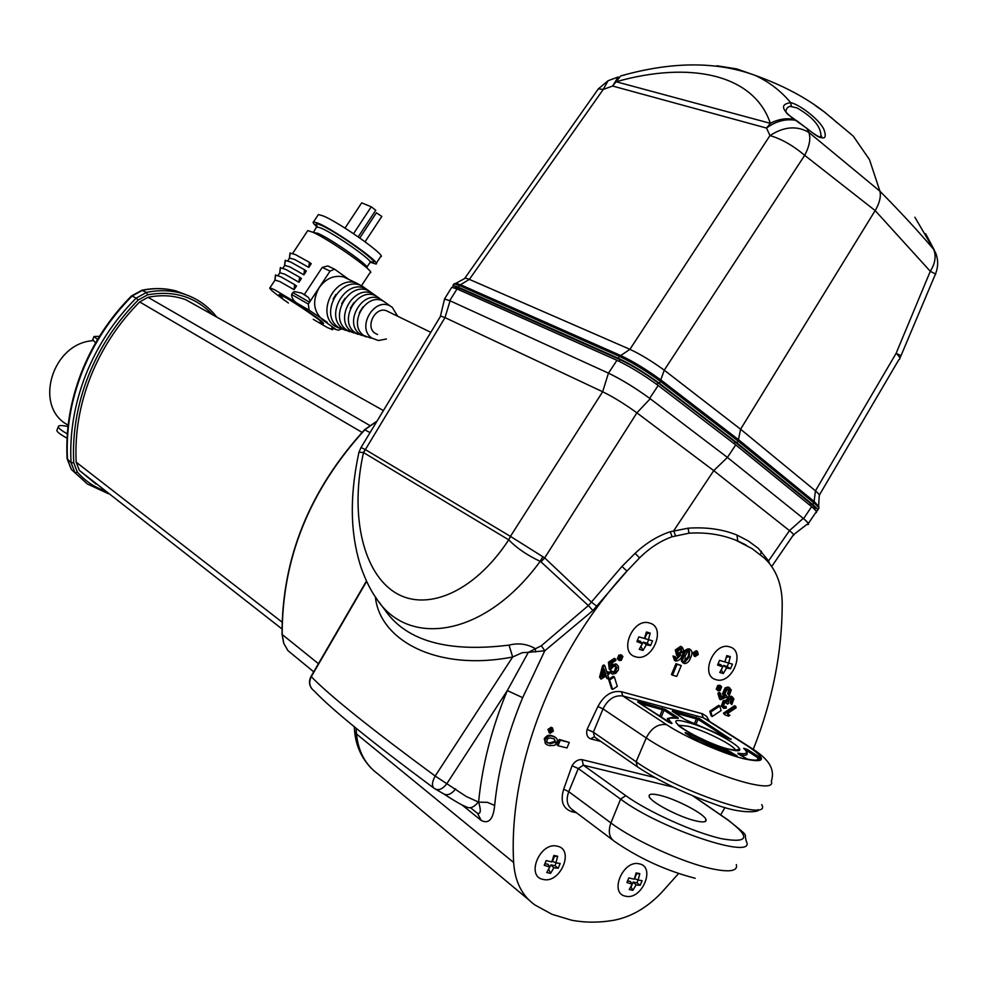 <?xml version="1.0" encoding="UTF-8"?>
<svg xmlns="http://www.w3.org/2000/svg" width="987" height="987" viewBox="0 0 987 987"><rect width="100%" height="100%" fill="white"/><g stroke="black" fill="none" stroke-linecap="round" stroke-linejoin="round"><path stroke-width="1.48" d="M67.067 438.166C60.577 434.662 57.172 432.096 56.839 430.468L57.135 429.727M67.338 433.848C61.589 430.653 58.566 428.309 58.282 426.816C58.27 425.261 61.502 425.163 68.004 426.507M95.986 484.025L79.416 470.441L76.184 462.175C74.728 433.564 79.528 405.077 90.594 376.713C101.92 348.423 118.267 323.489 139.66 301.923L148.013 297.297C161.276 294.62 173.872 295.421 185.803 299.715L203.433 309.597M820.431 137.255L820.937 135.873C820.888 126.398 812.856 117.058 796.854 107.854L789.649 106.275L787.355 107.743L785.664 110.791C787.503 113.172 782.802 111.136 794.806 119.415L795.115 119.995M356.122 728.27L356.492 733.97L354.617 731.367L354.247 726.728M678.587 873.544L661.13 893.025C646.67 907.954 630.853 917.046 613.68 920.291C599.146 922.783 585.143 922.759 571.683 920.229L552.054 914.332L534.905 904.968C521.975 895.715 514.893 881.564 513.647 862.502C508.182 767.244 552.954 650.927 626.955 571.091L639.551 557.914C649.569 547.982 660.414 540.925 672.098 536.755L689 533.19C705.89 532.141 721.509 534.485 735.846 540.222L752.057 548.612L764.617 558.297C776.066 569.203 781.938 584.205 782.222 603.316C782.21 652.049 772.55 700.733 753.266 749.355M728.628 656.133L726.777 655.615L724.84 661.932L719.523 660.377L717.586 665.016L722.755 666.916L719.745 672.492L723.298 673.516L726.58 668.026L730.528 668.767L732.453 664.14L728.653 663.042L730.331 656.663L728.628 656.133M716.044 679.673C699.438 675.873 713.848 641.254 729.714 646.88C746.123 650.902 731.861 685.04 716.044 679.673M648.385 632.544L646.448 632.001L644.425 638.478L638.86 636.849L636.886 641.624L642.303 643.61L639.255 649.36L643.006 650.445L646.337 644.782L650.556 645.584L652.53 640.834L648.459 639.662L650.199 633.111L648.385 632.544M635.628 656.799C618.096 652.752 632.827 617.134 649.606 623.056C666.916 627.337 652.345 662.437 635.628 656.799M555.829 855.84L553.843 855.433L551.819 861.935L546.181 860.578L544.219 865.291L549.71 866.993L546.749 872.57L550.598 873.359L553.855 867.857L558.235 868.215L560.184 863.526L555.952 862.798L557.692 856.247L555.829 855.84M543.343 879.466C525.392 876.727 539.938 841.566 557.149 846.167C574.878 849.153 560.48 883.809 543.343 879.466M91.223 350.878L89.101 355.061M632.864 890.299L636.084 884.957L640.181 885.265L642.081 880.7L638.133 880.034L639.81 873.655L636.171 872.89L634.209 879.207L628.83 877.924L626.918 882.501L632.161 884.142L629.225 889.546L632.864 890.299L630.853 886.745M625.733 896.221C608.732 893.654 622.97 859.467 639.243 863.835C656.047 866.635 641.957 900.354 625.733 896.221M388.89 311.966L386.151 310.634C374.949 306.698 365.067 326.857 375.048 333.261L377.577 334.544M294.657 284.626L280.814 276.779L275.484 275.028L274.892 280.024L279.938 281.603L294.052 289.685L296.507 285.971L294.657 284.626L294.052 289.685M299.567 277.187L285.712 269.389L280.32 267.711L279.74 272.696L284.824 274.213L298.962 282.245L301.417 278.531L299.567 277.187L298.962 282.245M304.477 269.747L290.597 261.999L285.169 260.395L284.577 265.38L289.709 266.823L303.873 274.818L306.328 271.104L304.477 269.747L303.873 274.818M309.387 262.32L295.471 254.621L290.005 253.079L289.413 258.063L294.582 259.445L308.783 267.391L311.238 263.677L309.387 262.32L308.783 267.391M376.38 212.81L381.821 216.4L365.104 241.778M362.846 286.563L356.036 282.862C334.383 275.398 315.655 314.014 334.975 326.265L341.699 329.202M348.855 279.457L343.55 276.928C334.025 274.892 325.907 278.457 319.196 287.599C312.139 300.616 313.311 311.398 322.687 319.924L336.135 329.559L338.627 330.189L341.021 329.053M319.319 322.305L322.823 323.785C327.561 324.859 293.99 301.664 282.43 295.915L279.148 294.545L282.615 298.247M323.033 323.465L323.07 323.415C327.807 324.489 294.237 301.294 282.677 295.545L279.185 294.496M316.889 226.911C313.484 223.79 312.373 222.1 313.558 221.853L318.456 223.333C335.58 230.502 383.388 264.491 375.776 263.998L370.396 262.283M317.925 215.24L318.382 214.537L323.329 215.98C340.515 223.037 388.261 257.089 380.563 256.706L376.232 263.295M332.755 328.338L331.718 327.968L332.52 329.732L327.425 327.573L313.286 319.356M307.327 231.266L307.747 230.625L312.62 232.167C329.658 239.471 377.54 273.387 370.014 272.745L361.587 285.551M288.401 303.009C274.768 293.435 268.612 288.377 269.92 287.822L274.559 289.734L297.605 303.527C293.805 301.319 291.794 298.296 291.572 294.447L293.361 292.066L294.768 291.659L301.8 293.139L308.376 297.42L309.893 300.073L309.548 302.207L292.806 292.584M304.341 294.545L322.243 267.403L327.783 265.947L328.93 266.465M349.78 331.743L343.303 328.942C323.341 316.087 346.375 276.903 366.609 289.265L369.854 291.547M345.771 330.398L338.541 327.413C317.863 314.113 341.675 273.646 362.611 286.427L365.955 288.796M357.948 334.297L351.742 331.644C332.989 319.554 354.666 282.664 373.678 294.262L379.699 298.518M353.889 332.94L346.906 330.09C327.462 317.567 349.916 279.37 369.632 291.399L372.79 293.632M397.712 316.247L392.147 307.204L390.581 306.217C374.455 296.396 355.999 327.82 371.877 338.097L378.416 340.527L386.398 339.01M370.952 338.159L363.944 335.555C346.955 324.563 366.67 290.992 383.931 301.504L386.682 303.465M366.214 336.888L360.267 334.371C342.736 323.057 363.056 288.475 380.834 299.32L383.795 301.442M362.106 335.506L355.382 332.804C337.147 321.046 358.244 285.144 376.738 296.421L380.834 299.32M696.069 820.95C679.648 817.384 650.1 801.876 649.175 796.435C648.595 793.918 652.025 793.511 659.452 795.214C675.75 798.853 704.706 813.967 706.001 819.605C706.68 822.122 703.373 822.566 696.069 820.95M673.442 787.145L583.305 765.172L625.758 795.658C647.928 811.733 693.836 832.46 721.263 838.654C748.911 843.54 751.021 837.26 727.592 819.802L727.987 819.938C751.292 838.814 743.223 831.708 746.345 841.343C756.93 861.145 660.019 828.932 620.613 799.125L578.296 768.552L568.746 791.66C565.711 800.099 567.13 806.256 572.991 810.13L612.285 839.69M654.862 777.546L582.133 759.682C578.185 759.25 574.816 761.261 572.053 765.739L563.7 789.168C560.16 800.938 562.824 808.427 571.695 811.659L576.457 812.745M582.133 759.682L583.305 765.172L578.296 768.552L572.053 765.739M569.277 742.434L559.296 739.46L557.001 745L558.013 745.728L566.994 747.949L569.277 742.434L560.295 740.188L558.013 745.728M681.264 665.546L675.972 663.683L671.468 674.528L672.529 675.182L676.761 676.379L681.264 665.546L677.033 664.337L672.529 675.182M614.346 676.922L613.309 676.243L608.584 679.29L611.57 688.778L612.606 689.457L617.319 686.409L614.346 676.922L609.621 679.969L612.606 689.457M724.766 714.773L723.434 713.194L734.723 705.68L736.191 707.753L727.407 713.613L729.886 715.316L728.554 716.204L724.766 714.773L724.507 713.86L735.796 706.347M728.554 716.204L727.111 715.217M731.774 704.656L731.182 703.373L732.749 699.647L731.762 698.463L729.714 698.833L728.172 702.547L728.616 703.435L727.357 704.089L726.185 702.436L724.742 702.744L723.533 705.804L724.347 706.815L726.161 706.544L726.321 708.123L723.829 708.37L722.398 706.593L724.359 701.263L727.098 701.338L729.257 697.34L732.243 696.847L733.896 698.895L731.774 704.656L730.121 702.707L731.392 698.364M727.357 704.089L725.84 702.362M723.705 706.236L726.161 706.544M723.2 707.975L721.337 705.927L723.286 700.61L725.926 700.585M726.025 700.659L728.184 696.686L731.898 696.637M729.22 695.662L728.665 694.243L730.158 690.604L729.159 689.444L726.703 689.987L724.853 694.157L726.555 695.539L726.765 696.982L720.646 699.709L718.968 693.935L720.3 693.059L721.633 697.686L724.853 696.304L723.52 694.589L726.136 688.556L729.048 687.717L731.293 689.851L729.22 695.662L727.592 693.59L728.813 689.358M725.186 694.848L726.555 695.539M720.646 699.709L719.572 699.043L717.907 693.281L719.227 692.405L720.3 693.059M721.349 696.686L723.779 695.638L722.447 693.923L725.063 687.902L727.974 687.063L729.344 687.668M717.82 690.555L716.266 689.074L717.771 685.459L720.091 685.434M683.152 662.968L681.351 660.883L682.659 654.887C683.942 650.914 686.076 648.903 689.062 648.841L690.123 649.409M618.837 660.254L617.331 658.785L618.874 655.047L621.378 655.072M549.241 732.823L547.982 729.368L551.24 727.259L552.054 727.727M719.807 706.001L718.733 705.335L709.801 711.269L711.133 715.822L712.195 716.5L721.127 710.554L719.807 706.001L710.862 711.935L712.195 716.5M545.786 743.964L544.244 738.844C546.379 735.537 548.982 734.501 552.029 735.747L555.447 737.351M607.178 678.674L606.265 675.774L601.046 679.13L600.614 677.773L603.625 666.385L604.834 665.62L607.313 673.467L608.93 672.418L609.361 673.788L607.745 674.824L608.646 677.724L607.178 678.674L605.574 676.218M601.046 679.13L599.578 677.094L602.588 665.719L603.797 664.942L604.834 665.62M606.956 672.357L607.893 671.752L608.93 672.418M611.508 673.566L609.781 671.851L611.286 670.728L613.396 672.517L615.345 672.196L616.949 667.619L615.752 666.114L613.532 666.521L610.274 669.803L609.485 662.832L615.456 659.008L615.9 660.426L611.113 663.498L611.484 667.175L613.507 664.954L616.764 664.448L618.467 666.484L618.405 669.926L615.728 673.418L612.31 674.072L610.817 672.529L612.322 671.394M612.656 671.937L614.309 671.53L615.913 666.953L615.456 666.028M610.274 669.803L609.238 669.137L608.448 662.178L614.42 658.354L615.456 659.008M611.298 665.312L612.471 664.288L616.542 664.3M674.528 660.513L672.998 655.985L675.527 656.861L675.676 659.094M675.527 658.897L678.97 656.047M676.687 655.553L675.318 650.014L680.586 646.362L681.585 646.904M694.108 655.899L693.182 652.728L696.254 650.741L696.945 651.161M725.013 807.489L720.658 814.88M709.591 721.435L706.556 716.352L702.473 713.774L621.403 691.727C611.755 690.32 603.933 695.243 597.925 706.495L587.092 729.393C585.982 734.279 587.191 737.449 590.744 738.881L600.873 741.447M638.379 702.411L637.997 701.523L665.337 709.419L664.054 710.221L640.032 703.484M672.554 711.491L672.517 710.825L699.265 718.573L698.006 719.363L674.614 712.799M727.629 753.402L728.036 750.576L737.104 755.894L736.351 756.276M733.834 755.474L728.184 752.094L690.345 736.302M757.856 759.941L758.127 757.967L759.41 757.128L760.002 757.646L758.423 758.226L757.572 760.002M757.115 760.076L758.127 757.967L744.914 749.367M665.337 709.419L678.242 717.783L677.292 718.104M662.228 708.049L662.499 709.542L659.661 716.328M638.009 702.189L637.997 701.523M696.18 717.216L696.464 718.684L694.601 723.15M672.517 710.825L672.9 711.689M685.459 719.819L672.233 711.282M687.754 720.843L685.163 719.634M730.812 739.325L687.988 720.929M687.507 734.451L688.383 733.723L728.036 750.576M736.647 756.363L698.636 741.595L685.471 733.144C684.497 732.194 685.459 732.379 688.383 733.723M698.636 741.595L685.496 733.156M736.166 756.202L737.104 755.894M729.171 753.932L730.972 751.921M760.002 757.646C760.483 760.422 756.35 760.94 747.603 759.213L738.313 753.969M738.449 754.031L737.918 753.155C746.838 754.697 748.751 753.069 743.655 748.282L747.43 749.466L759.41 757.128M757.547 760.002L759.422 757.843C760.089 760.372 756.128 760.817 747.541 759.176L738.005 753.76M746.147 750.293L747.43 749.466M707.111 719.856L703.213 717.697L622.846 695.983C614.58 694.91 607.967 699.215 603.02 708.9L593.36 732.181L636.134 761.791L646.226 737.968L603.02 708.9L597.925 706.495M587.092 729.393L593.36 732.181L594.495 737.018L636.529 766.22M362.945 306.92L359.317 312.78M333.112 299.036L336.012 294.36M348.88 279.457L334.556 269.155L330.053 271.129L308.314 304.082L309.116 310.189L327.19 322.243M304.971 294.903L306.13 295.569M345.006 228.12L361.686 202.853L371.26 206.801L375.751 210.268L358.219 236.868M371.26 206.801L353.543 233.672M350.373 308.08L353.975 302.528M341.699 303.527L344.994 298.345M638.096 880.022L636.923 882.834L633.136 882.045L631.162 886.807M635.949 873.717L636.566 873.853L634.579 878.603L638.133 880.034M632.161 884.142L630.397 881.477L627.609 880.897M639.81 873.655L636.566 873.853M640.181 885.265L636.923 882.834M636.084 884.957L633.136 882.045M549.71 866.993L548.056 864.291L544.935 863.637M553.621 856.297L554.447 856.469L552.424 861.355L555.952 862.798M557.692 856.247L554.447 856.469M556.15 862.835L554.953 865.735L550.956 864.896L548.39 869.683M558.235 868.215L554.953 865.735M553.855 867.857L550.956 864.896M550.598 873.359L548.932 869.794M642.303 643.61L640.452 641.316L637.392 640.427M646.078 633.383L646.818 633.592L644.77 638.552L648.459 639.662M650.199 633.111L646.818 633.592M648.656 639.712L647.188 643.277L643.277 642.142L640.637 646.929M650.556 645.584L647.188 643.277M646.337 644.782L643.277 642.142M643.006 650.445L641.229 647.09M722.755 666.916L720.806 664.646L718.092 663.856M726.432 656.96L724.939 661.932L728.653 663.042L727.185 666.496L723.483 665.423L721.115 670.136M730.331 656.663L726.95 657.108M730.528 668.767L727.185 666.496M726.58 668.026L723.483 665.423M723.298 673.516L721.485 670.235M724.507 713.86L723.434 713.194M731.182 703.373L730.121 702.707M732.749 699.647L731.675 698.981M727.308 703.842L726.235 703.188M722.398 706.593L721.337 705.927M724.359 701.263L723.286 700.61M729.257 697.34L728.184 696.686M728.665 694.243L727.592 693.59M730.158 690.604L729.085 689.95M718.968 693.935L717.907 693.281M724.631 696.156L723.779 695.638M723.52 694.589L722.447 693.923M726.136 688.556L725.063 687.902M729.048 687.717L727.974 687.063M718.191 689.234L719.696 686.73M719.868 689.654L720.781 687.446L720.226 686.792L719.091 686.977L718.166 689.173L719.868 689.654L718.795 688.988M720.781 687.446L719.708 686.792M717.339 689.728L718.844 686.113L720.695 685.805L721.633 686.903L720.115 690.518L718.252 690.814L716.266 689.074M718.844 686.113L717.771 685.459M694.996 654.862L696.427 652.419M697.427 654.307L696.884 652.456L695.082 653.616L695.588 655.467L697.427 654.307L696.353 653.665M694.256 653.369L697.451 651.432L698.253 654.541L695.169 656.54L694.256 653.369L693.182 652.728M697.316 651.383L696.254 650.741M684.164 661.376L688.21 656.478L689.16 651.025M684.941 661.969L689.284 657.132L689.568 651.124L687.618 651.617L685.126 655.923L684.941 661.969L684.336 661.598M689.284 657.132L688.21 656.478M683.732 655.528C685.015 651.568 687.149 649.545 690.135 649.483L690.357 649.557C692.418 651.284 692.516 653.949 690.666 657.539C689.382 661.487 687.26 663.498 684.275 663.572L682.412 661.537L683.732 655.528L682.659 654.887M690.135 649.483L689.062 648.841M682.412 661.537L681.351 660.883M677.761 653.949L680.907 651.605L680.993 648.619M678.698 654.566L681.98 652.247L681.338 648.718L677.736 651.161L678.698 654.566L677.835 654.036M681.98 652.247L680.907 651.605M676.317 659.489L680.857 654.949L677.39 655.985L676.379 650.667L682.313 647.299L683.695 650.211L682.498 654.751C681.104 658.934 678.797 661.043 675.577 661.08L674.059 656.639L672.998 655.985M674.059 656.639L675.527 656.861M676.379 650.667L675.318 650.014M681.647 647.003L680.586 646.362M619.293 658.983L620.922 656.343M622.007 657.108L620.206 656.589L619.256 658.872L619.861 659.563L621.07 659.39L622.007 657.108L620.959 656.454M621.07 659.39L620.033 658.724M618.368 659.452L619.922 655.701L621.896 655.405L622.896 656.54L621.341 660.291L619.367 660.587L617.331 658.785M619.922 655.701L618.874 655.047M610.817 672.529L609.781 671.851M615.345 672.196L614.309 671.53M616.949 667.619L615.913 666.953M609.485 662.832L608.448 662.178M613.507 664.954L612.471 664.288M602.489 675.231L604.797 673.739L603.736 670.395M605.833 674.417L604.106 668.964L602.07 676.835L605.833 674.417L604.797 673.739M600.614 677.773L599.578 677.094M603.625 666.385L602.588 665.719M549.808 731.503L551.499 729.035M550.512 732.194L552.424 730.948L551.992 729.146L549.895 730.306L549.932 731.774M552.424 730.948L551.425 730.232M548.982 730.084L552.547 728.073L553.312 731.182L550.055 733.292L547.982 729.368M552.251 727.974L551.24 727.259M546.798 742.273L549.006 743.051L554.682 741.447L554.447 739.029M550.006 743.779L555.681 742.162L554.275 738.955L550.191 737.918L547.538 738.609L546.601 742.014L549.006 743.051M555.681 742.162L554.682 741.447M545.243 739.559C547.39 736.253 549.981 735.216 553.041 736.462L556.014 737.708L557.445 739.892L557.026 742.495L554.595 745.395L549.265 745.604L546.502 744.519L545.071 742.989L545.243 739.559L544.244 738.844M553.041 736.462L552.029 735.747M710.862 711.935L709.801 711.269M677.033 664.337L675.972 663.683M609.621 679.969L608.584 679.29M560.295 740.188L559.296 739.46M462.039 804.96L481.2 820.431C488.812 824.268 493.29 819.272 494.647 805.454C498.201 769.835 507.54 733.896 522.666 697.661L544.787 650.778L592.928 610.521L626.955 571.091L621.958 566.464L635.097 553.337C646.004 543.097 657.724 535.892 670.247 531.746L688.112 528.193C706.347 526.947 722.632 529.242 736.944 535.065L748.38 540.999L758.386 548.427L768.602 560.986L769.539 563.54M513.647 862.502L356.492 733.97C358.256 751.489 365.424 764.826 377.972 773.981L528.711 899.799M744.494 544.207L737.807 541.012L736.944 535.065M767.997 561.726L789.464 530.624L713.737 470.639L636.899 412.85L544.688 557.889L591.398 602.095L621.958 566.464M596.777 606.24L591.398 602.095L588.363 605.586L540.95 561.825L544.688 557.889L510.427 536.373L602.638 391.753L445.001 317.617L440.671 316.05L440.288 316.679M592.928 610.521L588.363 605.586L541.357 645.745L544.787 650.778L528.329 652.358L541.357 645.745M522.666 697.661L507.306 690.579L528.329 652.358L522.394 652.641L512.66 656.997C436.896 671.814 379.687 640.23 375.381 596.938M494.647 805.454L487.43 802.332L478.596 802.16C482.149 765.295 491.723 728.11 507.306 690.579L446.827 783.715L466.271 796.497L478.276 801.975C473.994 807.489 469.874 809.056 465.926 806.7C462.212 805.38 454.958 801.21 444.15 794.202M481.2 820.431L477.572 813.411C480.792 814.053 481.125 810.302 478.596 802.16L478.276 801.975M807.65 524.566C809.636 524.59 808.279 522.629 803.603 518.668L727.407 457.425L649.668 398.329C634.999 387.706 621.415 379.39 608.917 373.357C621.477 379.477 635.06 387.792 649.668 398.329L658.206 385.485C643.413 374.702 629.657 366.313 616.961 360.317L457.018 288.957L451.75 287.303L451.219 288.155M650.223 398.736L636.899 412.85C624.586 403.917 613.174 396.885 602.638 391.753L608.461 373.148L449.727 300.653L444.545 298.938L444.273 300.147M379.267 602.317L385.436 610.731C406.952 641.168 448.147 652.629 509.033 645.116C518.397 642.784 527.07 643.919 535.065 648.496L535.842 651.988M540.95 561.825L540.173 561.356C484.827 637.38 407.717 648.237 376.133 598.023C370.902 590.855 365.955 580.911 361.291 568.191C352.384 541.234 347.634 504.604 358.972 452.169L358.849 452.688M366.609 581.417L311.287 676.687C329.337 695.379 370.631 728.492 435.193 776.041L512.66 656.997L509.033 645.116M435.193 776.041L446.827 783.715C442.497 789.279 438.376 790.895 434.465 788.551C431.566 786.405 431.812 782.235 435.193 776.041M771.723 566.476L793.03 535.447C794.671 535.522 793.486 533.918 789.464 530.624L803.245 518.372M616.961 360.317L608.461 373.148M808.365 523.492L815.62 512.722C817.655 512.697 816.323 510.674 811.622 506.639L735.734 444.915L658.206 385.485M542.838 556.705L540.173 561.356C527.033 555.138 516.546 547.97 508.724 539.84L510.55 536.447M508.675 539.815L510.427 536.373L365.153 449.48L361.02 447.543L358.972 452.169L363.524 452.564C350.286 511.229 361.39 569.043 392.814 591.04C424.299 613.223 473.587 593.483 508.724 539.84L363.561 452.589L445.001 317.617L450.084 300.813M455.661 788.835C451.343 794.387 447.222 795.991 443.299 793.647L435.835 789.341M311.102 676.28L311.287 676.687C308.487 682.548 309.523 687.371 314.409 691.147C331.94 709.69 371.655 741.94 433.564 787.885M811.622 506.639L803.603 518.668C808.415 522.802 809.537 524.702 806.971 524.368M360.884 447.753L440.671 316.05M363.561 452.589L365.054 449.43M444.31 299.974L444.52 299.11L449.727 300.653L457.018 288.957M818.013 509.082C819.938 508.971 818.581 506.936 813.942 502.951L738.165 441.103L660.71 381.562C645.954 370.804 632.211 362.426 619.466 356.418L629.928 349.324C640.538 354.296 651.988 361.254 664.251 370.174L740.583 429.222L815.447 490.823L896.134 353.309L930.297 271.302L875.185 210.601C879.565 203.088 881.144 196.61 879.923 191.194L869.485 159.623L853.274 136.132L824.355 111.95L815.225 105.51M830.857 117.219L837.025 122.709M806.724 128.359L796.114 120.266M791.389 106.152L790.686 102.685C799.248 104.178 820.16 120.044 824.022 129.729C827.957 141.042 822.257 140.647 806.922 128.544L808.846 132.394L879.923 191.194C900.23 211.711 918.132 231.057 933.616 249.255L935.762 253.153C938.378 260.136 938.267 267.119 935.417 274.127M818.803 508.132L818.852 506.627L814.115 501.445L738.473 439.647L740.583 429.222L875.148 210.576L804.664 155.329C793.116 145.545 781.544 138.97 769.971 135.577L766.529 128.063L770.353 123.338C778.151 119.18 786.121 117.885 794.239 119.427C781.272 109.668 780.088 104.091 790.686 102.685C780.927 90.952 769.07 81.859 755.129 75.37L736.808 68.93L716.92 65.747M624.82 74.889L620.675 75.95L616.159 81.748L770.353 123.338C753.821 74.037 689.802 60.824 616.159 81.748L612.619 86.042L603.254 89.422L608.078 80.749L618.183 76.974L612.619 86.042L766.529 128.063C775.659 121.265 785.319 118.662 795.522 120.266L806.897 128.384C825.786 143.929 820.703 134.763 821.715 136.28L820.937 135.873L820.074 137.193M453.119 287.488L452.959 285.453L458.215 287.106L618.281 358.244C631.026 364.252 644.77 372.642 659.526 383.4L737.018 442.892L812.844 504.678C817.532 508.7 818.865 510.735 816.866 510.785L815.755 510.637M618.281 358.244L619.466 356.418L459.276 285.465L454.069 283.824L453.452 284.7M737.018 442.892L738.473 439.647L661.216 380.217C646.732 369.656 633.222 361.415 620.675 355.517L460.534 284.725L454.847 283.466M458.215 287.106L459.276 285.465L469.356 279.383L629.928 349.324L769.971 135.577C783.937 126.521 796.891 125.46 808.846 132.394C810.932 138.451 809.537 146.101 804.664 155.329L664.251 370.174L659.526 383.4M814.115 501.396L815.447 490.823C818.877 493.833 820.135 495.548 819.222 495.992M464.371 278.692L465.457 278.087L469.356 279.383L603.254 89.422L598.332 88.867L597.369 90.236M819.383 495.042L898.898 359.613C900.835 358.972 899.91 356.875 896.134 353.309L901.02 355.678L899.836 358.034M901.069 355.542L935.207 274.633C936.552 274.645 934.911 273.535 930.297 271.302C935.269 263.319 936.379 255.966 933.616 249.255L914.887 217.263M464.926 278.063L598.332 88.867L608.078 80.749L612.828 78.923M755.08 75.357C716.611 61.243 671.814 61.441 620.675 75.95L623.525 75.209M814.46 509.218C816.274 509.156 815.04 507.281 810.746 503.604L735.142 442.028L657.959 382.783C644.437 372.926 631.853 365.252 620.194 359.749L460.028 288.5L455.204 286.983L454.686 287.772M138.229 300.011C116.478 321.91 99.847 347.227 88.336 375.985C77.085 404.806 72.224 433.762 73.754 462.829L77.344 472.07L75.037 472.835L71.039 462.57C69.485 433.207 74.395 403.967 85.746 374.863C97.368 345.82 114.171 320.244 136.144 298.136L138.229 300.011L147.569 294.842C173.835 290.116 195.537 296.766 212.674 314.791M189.615 296.112L176.068 290.955C165.273 288.155 154.083 287.945 142.51 290.301L132.122 296.038L136.144 298.136L146.532 292.399C158.228 289.981 169.542 290.178 180.461 293.003C195.204 297.013 207.221 304.971 216.511 316.864M73.754 462.829L71.039 462.57L67.116 458.795C65.574 429.629 70.422 400.636 81.662 371.803C93.16 343.057 109.804 317.728 131.579 295.841L132.122 296.038C110.297 317.987 93.617 343.39 82.081 372.222C70.805 401.141 65.932 430.172 67.474 459.35L71.496 469.615L83.574 480.533L71.446 469.565M141.622 290.277L146.532 292.399L147.569 294.842M108.36 493.71L87.3 483.926L71.311 469.417L67.104 458.622M92.815 340.688C51.669 343.427 33.2 407.409 68.165 425.113M92.729 339.639L95.603 342.871M99.49 336.345L93.975 336.505L97.565 339.503M76.184 462.175L282.023 622.094M313.706 671.814L287.883 650.581M313.422 232.537L317.839 233.314C332.163 239.446 372.296 267.822 366.609 267.736M366.893 267.181L369.866 262.653C376.269 263.073 335.777 234.301 321.244 228.17L317.049 226.874L316.679 227.442M317.135 226.085C314.865 223.407 316.124 223.099 320.923 225.172C339.565 233.092 388.064 268.995 369.829 261.271M735.611 750.391L735.512 750.145C733.896 745.16 704.286 730.318 687.927 726.185L678.18 725.211M728.801 749.17C698.093 741.434 654.973 713.157 687.248 722.299C716.55 729.664 760.521 757.72 728.801 749.17M621.403 691.727L622.846 695.983L666.546 724.655C684.509 736.672 721.966 753.254 743.507 758.67C765.813 763.543 767.269 759.373 747.862 746.172L751.835 748.393M706.926 719.745L748.923 746.517C762.47 755.006 776.559 765.394 771.353 781.161C773.426 786.725 765.653 787.404 748.047 783.184C719.535 776.275 669.642 754.068 646.226 737.968C651.346 727.974 658.119 723.545 666.546 724.655M699.265 718.573L730.972 739.374L685.237 719.659L672.27 711.294M731.133 738.955L730.343 739.164M678.229 718.314C668.581 716.5 666.521 718.166 672.048 723.323L669.013 722.472L637.664 701.967M695.193 878.27C666.472 870.83 639.81 858.702 615.185 841.874C609.25 838.197 607.819 831.893 610.904 822.936C633.716 840.295 683.325 862.848 712.145 868.844C729.911 872.483 737.98 871.065 736.339 864.6M563.7 789.168L568.746 791.66L610.904 822.936L620.613 799.125L625.758 795.658M727.592 819.802L692.849 795.867M693.367 796.077L728.665 820.394M571.695 811.659L573.496 810.512M675.811 717.845L664.054 710.221L661.105 717.265M668.804 722.299L667.582 720.535L668.976 718.252M723.311 735.574L698.006 719.363L696.18 723.73M744.05 748.553L743.84 748.368C746.517 750.922 747.541 752.415 746.937 752.834C747.924 755.129 745.617 755.857 740.003 755.03M747.862 746.172L703.213 717.697L701.683 713.527M758.09 809.648C761.285 811.832 741.545 814.756 715.217 804.368C684.805 793.536 658.847 781.001 637.306 766.763L636.134 761.791C676.046 790.624 772.907 823.392 761.73 804.664M594.125 736.82L590.744 738.881M331.718 327.968L336.135 329.559M309.116 310.189L297.605 303.527M330.053 271.129L322.243 267.403M291.572 294.447L308.314 304.082M639.551 557.914L635.097 553.337M672.098 536.755L670.247 531.746M689 533.19L688.112 528.193M675.429 535.67L673.776 530.673L713.737 470.639L727.407 457.425L735.734 444.915M470.515 807.736L477.572 813.411M371.544 768.552C361.563 758.176 355.925 745.79 354.617 731.367L354.296 726.777M760.434 554.694L761.409 551.24M318.431 663.671L282.183 634.505L283.8 643.364L287.994 650.717M376.923 421.289L364.943 429.653C309.659 490.194 282.072 558.482 282.183 634.505L282.171 633.962M370.063 432.602L364.771 429.826M814.115 501.445L812.844 504.678M460.028 288.5L459.115 289.894M620.194 359.749L619.17 361.328M657.959 382.783L656.861 384.486M735.142 442.028L734.118 443.644M810.746 503.604L809.796 505.11M148.013 297.297L369.533 425.323M362.056 432.368L139.66 301.923M281.949 628.916L79.416 470.441M216.696 317.012L216.696 317.012C207.356 305.057 195.278 297.05 180.461 293.003L176.068 290.955C165.113 288.081 153.787 287.834 142.103 290.178L131.456 295.952M77.344 472.07C84.845 480.706 93.95 486.949 104.659 490.81M58.282 426.816L56.839 430.468M430.813 332.323L386.151 310.634M275.028 279.765L275.62 274.88M279.876 272.437L280.468 267.551M284.725 265.108L285.317 260.223M289.561 257.78L290.153 252.894M356.036 282.862L343.55 276.928M313.669 231.994L317.098 225.875M332.829 329.276L333.31 328.535M366.609 289.265L362.611 286.427M373.678 294.262L369.632 291.399M390.581 306.217L383.931 301.504M735.401 750.379L738.695 749.318C740.706 750.749 737.375 750.675 728.677 749.096C711.75 745.321 678.353 727.777 677.859 724.557L678.094 725.124M671.555 723.594L637.725 701.979M706.001 819.605L705.224 821.529M677.884 718.228L678.168 718.277C668.89 717.87 665.571 718.203 668.199 719.313L667.224 721.275M736.746 756.387L698.648 741.595M269.92 287.822L275.262 279.74M278.063 275.509L280.123 272.4M282.948 268.131L284.972 265.059M287.809 260.765L289.82 257.73M292.683 253.4L307.747 230.625M313.558 221.853L318.382 214.537M334.556 269.155L327.783 265.947M376.429 212.736L359.799 237.966M725.371 700.252L726.444 700.906M731.17 696.193L732.243 696.847M728.616 687.223L729.689 687.877M719.622 685.151L720.695 685.805M696.39 650.791L697.451 651.432M693.96 655.849L694.577 656.219M689.284 648.915L690.357 649.557M680.796 646.423L681.857 647.065M620.86 654.739L621.896 655.405M615.728 663.782L616.764 664.448M551.536 727.357L552.547 728.073M547.02 742.384L548.019 743.112M553.892 736.364L554.904 737.079M735.846 540.222L746.419 545.243M793.622 534.67L806.959 524.368M311.781 688.753C309.017 684.842 308.771 680.734 311.028 676.428L366.448 581.047M440.473 316.074L444.52 299.11M444.545 298.938L451.75 287.303M377.034 421.104L364.721 429.567C309.474 490.045 281.912 558.284 282.035 634.283L283.676 643.203L287.908 650.63M452.959 285.453L454.02 283.837M457.808 283.639L454.069 283.824M818.605 506.072L819.222 496.005M465.469 278.1L456.08 283.195M454.563 287.957L455.204 286.983M925.633 233.722L934.442 250.34M824.355 111.95C805.787 97.491 782.716 85.301 755.129 75.37M383.412 410.567L185.803 299.715M92.519 340.17L93.975 336.505"/></g></svg>
